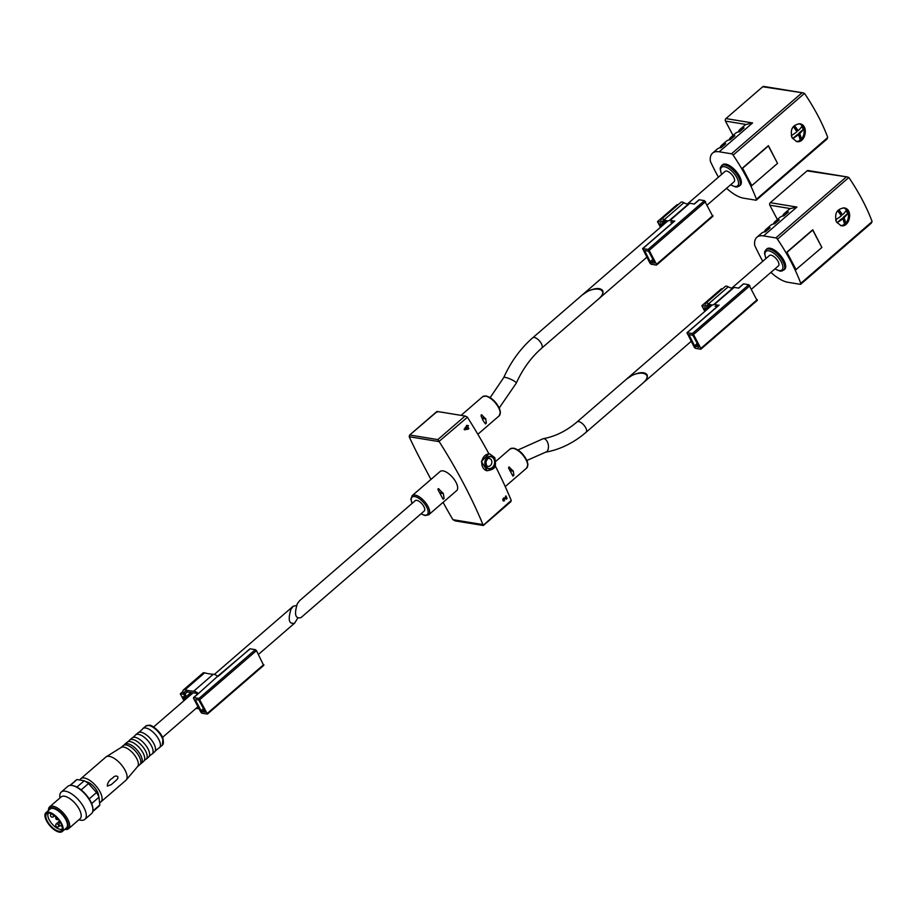 <?xml version="1.0" encoding="UTF-8"?>
<svg xmlns="http://www.w3.org/2000/svg" width="918" height="918" viewBox="0 0 918 918"><rect width="100%" height="100%" fill="white"/><g stroke="black" fill="none" stroke-linecap="round" stroke-linejoin="round"><path stroke-width="1.38" d="M499.231 407.959L516.272 383.162A6.862 1.32 24.1 0 0 512.451 380.075A6.862 1.32 24.1 0 0 505.256 377.378A6.862 1.32 24.1 0 0 503.741 377.55C510.913 361.646 520.575 348.392 532.75 337.778L581.909 295.252C593.613 284.683 610.918 288.745 598.41 299.119L598.765 298.809C602.346 295.585 603.654 292.831 602.701 290.57C600.2 287.609 595.174 287.885 587.612 291.373L582.264 294.953L667.891 220.882M626.26 379.363C637.964 368.806 655.268 372.857 642.761 383.231L586.074 432.275A6.862 3.018 49.1 0 0 584.881 426.411A6.862 3.018 49.1 0 0 578.684 421.569A6.862 3.018 49.1 0 0 577.101 421.89L712.23 304.994M508.721 467.067L509.524 467.193L508.561 468.019L512.921 476.121L513.873 475.294L513.288 471.198L509.123 467.01M481.204 414.856L481.996 414.982L481.032 415.808L483.029 420.421L485.392 423.921L486.345 423.095L485.76 418.998L481.594 414.798M416.806 500.356A6.862 3.018 49.1 0 1 423.003 505.187A6.862 3.018 49.1 0 1 424.196 511.051L300.978 617.63C295.286 619.007 294.081 614.349 297.34 603.677L299.532 600.739L415.223 500.677A6.862 3.018 49.1 0 1 416.806 500.356M438.093 488.766L438.965 488.915L438.001 489.753L443.119 499.266L444.082 498.428L443.348 493.62L438.517 488.709M443.061 493.069L439.596 492.496L439.986 493.436M411.998 503.454L410.885 499.105L412.171 495.663L440.135 471.485A12.634 5.565 49.1 0 1 443.05 470.888A12.634 5.565 49.1 0 1 454.467 479.804A12.634 5.565 49.1 0 1 456.671 490.602L428.706 514.78L425.091 515.56L420.983 513.839M483.396 525.463L510.867 501.698L511.142 500.195A324.972 142.967 -130.9 0 0 495.112 465.587M511.234 500.436L483.086 525.463L482.948 524.591A324.972 142.967 -130.9 0 0 439.206 441.638L409.176 436.727A324.972 142.967 -130.9 0 0 421.041 460.664L430.944 479.437M443.084 502.353A324.972 142.967 -130.9 0 0 452.918 519.68L455.236 520.896L483.086 525.463M464.279 429.452L468.501 429.039L464.497 429.796A324.972 142.967 -130.9 0 0 464.083 429.131L468.019 428.258A324.972 142.967 -130.9 0 0 467.17 426.881L466.229 426.698L467.067 426.859L465.529 428.19L465.024 427.742L466.723 426.159A324.972 142.967 -130.9 0 0 466.401 425.642L466.792 425.309A324.972 142.967 49.1 0 1 467.113 425.826L466.47 425.745M467.228 425.837L468.478 425.642L467.56 426.549A324.972 142.967 49.1 0 1 468.891 428.695L468.501 429.039M502.766 500.092A0.872 0.689 99.3 0 0 502.892 500.126L504.246 500.103A324.972 142.967 49.1 0 1 504.498 500.712L503.592 501.01M503.213 500.849A1.629 1.285 99.3 0 0 503.718 500.574L504.498 500.712C502.295 500.413 502.249 499.461 504.372 497.843L506.288 498.29A324.972 142.967 -130.9 0 0 505.462 496.363L505.979 495.915A324.972 142.967 49.1 0 1 507.08 498.474L506.369 499.094L504.177 498.589L504.246 500.103M409.176 436.727L409.967 435.052L437.817 439.607L439.206 441.638M439.068 441.397L467.411 417.254A324.972 142.967 -130.9 0 1 488.95 453.871L481.353 461.502L487.206 470.762A8.48 6.736 -80.7 0 1 481.916 461.306A8.48 6.736 -80.7 0 1 489.948 454.02L488.938 453.859M467.251 417.024L465.082 416.026L437.243 411.471L437.324 412.205M436.934 411.459L409.451 435.224L437.243 411.471M505.634 498.922L506.254 498.29L504.039 497.831M504.12 498.577L503.202 498.428A0.872 0.689 99.3 0 0 503.144 498.417M506.288 498.348L507.08 498.474M467.285 428.832L468.891 428.695M466.78 426.79L467.56 426.549M467.618 425.504L468.478 425.642M807.06 170.874L847.773 177.036L808.115 170.541A1.802 1.434 99.3 0 0 807.06 170.874L770.271 202.694A1.802 1.434 99.3 0 0 769.812 205.207L777.374 219.54M835.816 220.309A7.872 6.254 99.3 0 0 837.159 222.604A17.958 7.528 -27.8 0 0 842.758 218.794A18.027 7.929 49.1 0 1 844.285 223.464A7.872 6.254 99.3 0 0 845.512 222.397A18.027 7.929 -130.9 0 0 843.986 217.738A17.958 7.528 -27.8 0 0 847.555 213.596A7.872 6.254 99.3 0 0 846.029 210.704A17.958 7.528 152.2 0 1 842.46 214.835A18.027 7.929 -130.9 0 0 838.891 209.843A7.872 6.254 99.3 0 0 837.664 210.899A18.027 7.929 49.1 0 1 841.232 215.891A17.958 7.528 152.2 0 1 835.667 219.677M843.355 207.835A9.031 7.172 -80.7 0 1 848.301 217.738A9.031 7.172 -80.7 0 1 840.463 225.564M847.555 213.596L842.965 217.566L843.986 217.738M842.758 218.794L841.749 218.633L837.159 222.604M842.46 214.835L841.439 214.663L838.891 209.843M847.773 177.036L849.07 177.817A126.374 55.596 49.1 0 1 872.008 221.318L871.423 223.074L800.714 284.236A1.802 0.792 49.1 0 1 800.289 284.316L788.011 282.308A28.883 12.703 49.1 0 1 770.925 272.371M762.778 261.286A144.436 63.537 49.1 0 1 754.998 246.013A3.615 1.584 49.1 0 1 754.642 244.854A28.883 12.703 49.1 0 1 756.88 237.257A28.883 12.703 49.1 0 1 763.546 235.903L775.825 237.911A1.802 0.792 49.1 0 1 777.477 239.219A126.374 55.596 49.1 0 1 800.748 283.352A1.802 0.792 49.1 0 1 800.714 284.236M786.359 252.576L791.545 261.056L795.539 269.984L821.885 247.481L812.74 229.764L786.359 252.576L786.955 252.358L796.124 269.754M836.539 222.133L841.117 225.713C849.838 227.698 853.579 208.902 844.032 207.904C836.7 208.983 834.198 213.733 836.539 222.133M731.853 288.022L769.445 255.502A6.862 3.018 49.1 0 1 771.028 255.181A6.862 3.018 49.1 0 1 777.236 260.024A6.862 3.018 49.1 0 1 778.43 265.887L751.658 289.032M691.185 341.347L643.116 382.921C646.697 379.696 648.005 376.942 647.041 374.682C644.551 371.721 639.513 371.997 631.963 375.485L626.615 379.054M756.88 237.257L761.47 233.287A28.883 12.703 49.1 0 1 765.486 231.784L770.076 227.813A28.883 12.703 -130.9 0 0 766.06 229.316L770.65 225.346A28.883 12.703 49.1 0 1 774.666 223.843L779.256 219.872A28.883 12.703 -130.9 0 0 775.24 221.376L779.83 217.405A28.883 12.703 49.1 0 1 783.846 215.902L788.424 211.932A28.883 12.703 -130.9 0 0 784.42 213.435A28.883 12.703 -130.9 0 0 782.664 216.051M784.42 213.435L789.01 209.465A28.883 12.703 49.1 0 1 790.409 208.581L796.893 207.055L770.271 202.694M775.24 221.376A28.883 12.703 -130.9 0 0 773.495 223.992M766.06 229.316A28.883 12.703 -130.9 0 0 764.315 231.933M765.922 258.555L764.522 253.23L764.797 251.452L766.92 248.858A13.54 5.956 49.1 0 1 770.041 248.227A13.54 5.956 49.1 0 1 782.274 257.786A13.54 5.956 49.1 0 1 784.638 269.341L781.746 271.074L780.002 271.097L774.907 268.928M786.955 252.358L812.705 230.085L821.885 247.481M842.965 217.566L845.512 222.397M694.352 347.371L686.962 332.741L692.401 333.532L693.515 334.508L700.847 348.438L700.663 349.196L695.465 348.347L694.352 347.371M707.548 309.045L705.139 308.655L705.908 307.989M705.77 310.594L705.139 308.655M704.817 311.42L701.811 305.728L721.433 288.757L722.386 288.906M701.811 305.728L705.494 306.21M713.711 304.604L733.321 287.632A6.46 2.846 49.1 0 1 734.148 287.391L714.525 304.363A6.46 2.846 49.1 0 0 713.711 304.604A10.144 4.464 49.1 0 1 708.639 303.778A5.772 2.536 49.1 0 0 705.632 303.399A5.772 2.536 49.1 0 0 705.472 306.119L705.38 306.314M705.632 303.399L725.254 286.427A5.772 2.536 49.1 0 1 728.249 286.806A10.144 4.464 49.1 0 0 733.321 287.632M734.148 287.391L738.703 288.137L743.614 283.892L748.813 284.741L757.063 300.404M714.525 304.363L718.748 305.396M705.632 310.709L704.301 307.782L706.298 308.046A2.525 1.113 49.1 0 0 706.883 307.932L709.545 305.625M709.683 307.209L710.199 305.946A12.313 5.416 49.1 0 1 708.925 305.269A3.615 1.584 49.1 0 0 707.055 305.028A3.615 1.584 49.1 0 0 706.952 306.738A2.525 1.113 49.1 0 1 706.883 307.932M715.088 306.279A4.292 1.893 49.1 0 1 715.558 306.119L717.383 306.417M698.85 346.511L698.655 347.279L694.524 345.811L688.959 334.657L692.241 335.093L693.342 336.08L698.85 346.511M762.709 86.762L803.422 92.925L763.765 86.43A1.802 1.434 99.3 0 0 762.709 86.762L725.931 118.583A1.802 1.434 99.3 0 0 725.461 121.096L733.023 135.428M791.477 136.197A7.872 6.254 99.3 0 0 792.808 138.492A17.958 7.528 -27.8 0 0 798.408 134.682A18.027 7.929 49.1 0 1 799.945 139.352A7.872 6.254 99.3 0 0 801.173 138.285A18.027 7.929 -130.9 0 0 799.635 133.626A17.958 7.528 -27.8 0 0 803.216 129.484A7.872 6.254 99.3 0 0 801.678 126.592A17.958 7.528 152.2 0 1 798.109 130.723A18.027 7.929 -130.9 0 0 794.552 125.732A7.872 6.254 99.3 0 0 793.324 126.787A18.027 7.929 49.1 0 1 796.881 131.779A17.958 7.528 152.2 0 1 791.316 135.566M799.004 123.723A9.031 7.172 -80.7 0 1 803.961 133.626A9.031 7.172 -80.7 0 1 796.113 141.452M803.216 129.484L798.626 133.454L799.635 133.626M798.408 134.682L797.398 134.521L792.808 138.492M798.109 130.723L797.099 130.563L794.552 125.732M803.422 92.925L804.719 93.705A126.374 55.596 49.1 0 1 827.657 137.207L827.072 138.962L756.363 200.124A1.802 0.792 49.1 0 1 755.95 200.204L743.66 198.196A28.883 12.703 49.1 0 1 726.586 188.259M718.427 177.174A144.436 63.537 49.1 0 1 710.647 161.901A3.615 1.584 49.1 0 1 710.303 160.742A28.883 12.703 49.1 0 1 712.529 153.145A28.883 12.703 49.1 0 1 719.196 151.791L731.485 153.799A1.802 0.792 49.1 0 1 733.138 155.108A126.374 55.596 49.1 0 1 756.409 199.24A1.802 0.792 49.1 0 1 756.363 200.124M742.008 168.476L747.195 176.944L751.188 185.872L751.785 185.643L777.535 163.37L768.4 145.652L742.008 168.476L742.605 168.246L751.785 185.643M792.2 138.021L796.767 141.602C805.488 143.587 809.228 124.802 799.681 123.792C792.349 124.882 789.859 129.622 792.2 138.021M687.502 203.922L725.105 171.391A6.862 3.018 49.1 0 1 726.689 171.069A6.862 3.018 49.1 0 1 732.885 175.912A6.862 3.018 49.1 0 1 734.079 181.775L707.319 204.921M712.529 153.145L717.119 149.175A28.883 12.703 49.1 0 1 721.135 147.672L725.725 143.701A28.883 12.703 -130.9 0 0 721.709 145.205L726.299 141.234A28.883 12.703 49.1 0 1 730.315 139.731L734.905 135.761A28.883 12.703 -130.9 0 0 730.889 137.264L735.479 133.294A28.883 12.703 49.1 0 1 739.495 131.79L744.085 127.82A28.883 12.703 -130.9 0 0 740.069 129.323A28.883 12.703 -130.9 0 0 738.324 131.94M740.069 129.323L744.659 125.353A28.883 12.703 49.1 0 1 746.059 124.469L752.553 122.943L725.931 118.583M730.889 137.264A28.883 12.703 -130.9 0 0 729.144 139.88M721.709 145.205A28.883 12.703 -130.9 0 0 719.964 147.821M721.582 174.443L720.171 169.13L720.446 167.34L722.569 164.758A13.54 5.956 49.1 0 1 725.702 164.115A13.54 5.956 49.1 0 1 737.934 173.674A13.54 5.956 49.1 0 1 740.287 185.229L737.395 186.962L735.662 186.985L730.556 184.816M742.605 168.246L768.355 145.973L777.535 163.37M798.626 133.454L801.173 138.285M650.013 263.259L642.611 248.629L648.051 249.421L649.164 250.396L656.508 264.327L656.313 265.084L651.114 264.235L650.013 263.259M663.209 224.933L660.788 224.543L661.568 223.877M661.419 226.482L660.788 224.543M660.467 227.308L657.472 221.617L677.082 204.645L678.035 204.794M657.472 221.617L661.144 222.099M669.36 220.492L688.982 203.532A6.46 2.846 49.1 0 1 689.797 203.28L670.186 220.251A6.46 2.846 49.1 0 0 669.36 220.492A10.144 4.464 49.1 0 1 664.288 219.666A5.772 2.536 49.1 0 0 661.293 219.287A5.772 2.536 49.1 0 0 661.132 222.007L661.029 222.202M661.293 219.287L680.904 202.316A5.772 2.536 49.1 0 1 683.91 202.706A10.144 4.464 49.1 0 0 688.982 203.532M689.797 203.28L694.364 204.025L699.264 199.78L704.462 200.64L712.724 216.292M670.186 220.251L674.409 221.284M661.281 226.597L659.95 223.671L661.947 223.935A2.525 1.113 49.1 0 0 662.532 223.82L665.206 221.513M665.332 223.097L665.848 221.835A12.313 5.416 49.1 0 1 664.575 221.169A3.615 1.584 49.1 0 0 662.704 220.917A3.615 1.584 49.1 0 0 662.601 222.626A2.525 1.113 49.1 0 1 662.532 223.82M670.737 222.167A4.292 1.893 49.1 0 1 671.207 222.007L673.032 222.305M654.5 262.41L654.316 263.168L651.287 262.674L650.173 261.699L644.608 250.545L647.89 250.993L649.003 251.968L654.5 262.41M296.537 605.524L293.198 606.224L291.017 609.15C287.747 619.822 288.952 624.481 294.644 623.115L297.639 618.33M92.833 811.03L99.81 804.994A17.327 7.619 49.1 0 1 98.869 806.302L92.695 811.638M72.729 785.613A17.327 7.619 49.1 0 1 73.107 785.682A17.327 7.619 49.1 0 1 76.905 787.093A17.327 7.619 49.1 0 1 81.14 789.916A17.327 7.619 49.1 0 1 89.184 798.901L96.539 792.544A17.327 7.619 49.1 0 1 98.995 797.203L91.639 803.56A17.327 7.619 49.1 0 1 92.879 808.54A17.327 7.619 49.1 0 1 92.89 808.93M89.184 798.901A17.327 7.619 49.1 0 1 91.639 803.56M81.14 789.916L88.495 783.559A17.327 7.619 49.1 0 0 84.261 780.736L77.032 779.543L70.273 785.395M76.905 787.093L84.261 780.736M70.02 785.418L76.183 780.082A17.327 7.619 49.1 0 1 77.032 779.543M96.539 792.544L88.495 783.559M99.81 804.994L98.995 797.203M85.971 781.723A10.649 4.682 49.1 0 1 86.326 781.769A10.649 4.682 49.1 0 1 94.577 787.495A10.649 4.682 49.1 0 1 98.651 796.388M79.9 780.013A15.342 6.747 49.1 0 1 80.795 778.716A15.342 6.747 49.1 0 1 84.341 778.005A15.342 6.747 49.1 0 1 98.203 788.826A15.342 6.747 49.1 0 1 100.877 801.93A15.342 6.747 49.1 0 1 99.557 802.607M80.795 778.716L105.811 757.086A15.342 6.747 49.1 0 1 106.178 756.811A15.342 6.747 49.1 0 1 109.357 756.363A15.342 6.747 49.1 0 1 122.92 766.771A15.342 6.747 49.1 0 1 126.214 779.967A15.342 6.747 49.1 0 1 125.892 780.3L100.877 801.93M107.314 786.095C107.521 782.664 109.299 780.002 112.639 778.108C115.209 774.356 120.843 776.112 116.127 780.334L111.319 784.603L107.314 786.095M120.832 747.677A12.634 5.565 49.1 0 1 121.13 747.447A12.634 5.565 49.1 0 1 123.746 747.08A12.634 5.565 49.1 0 1 134.923 755.652A12.634 5.565 49.1 0 1 137.631 766.53L126.214 779.967M120.969 747.55L123.276 745.554A12.634 5.565 49.1 0 1 124.137 745.072A12.634 5.565 49.1 0 1 126.191 744.968A12.634 5.565 49.1 0 1 136.977 753.001A12.634 5.565 49.1 0 1 140.42 763.902A12.634 5.565 49.1 0 1 139.811 764.671L137.505 766.668M124.148 745.06L124.159 745.037A12.634 5.565 49.1 0 1 124.745 744.28A12.634 5.565 49.1 0 1 127.671 743.695A12.634 5.565 49.1 0 1 139.088 752.611A12.634 5.565 49.1 0 1 141.28 763.397A12.634 5.565 49.1 0 1 140.454 763.879L140.408 763.925M124.745 744.28L127.2 742.157A12.634 5.565 49.1 0 1 128.061 741.675A12.634 5.565 49.1 0 1 130.115 741.572A12.634 5.565 49.1 0 1 140.902 749.604A12.634 5.565 49.1 0 1 144.344 760.506A12.634 5.565 49.1 0 1 143.736 761.274L141.28 763.397M128.061 741.675L129.048 740.815A12.634 5.565 49.1 0 1 129.656 740.046A12.634 5.565 49.1 0 1 132.571 739.449A12.634 5.565 49.1 0 1 143.988 748.365A12.634 5.565 49.1 0 1 146.191 759.152A12.634 5.565 49.1 0 1 145.342 759.645L144.344 760.506M129.656 740.046L132.112 737.923A12.634 5.565 49.1 0 1 132.961 737.429A12.634 5.565 49.1 0 1 135.026 737.326A12.634 5.565 49.1 0 1 145.813 745.37A12.634 5.565 49.1 0 1 149.244 756.26A12.634 5.565 49.1 0 1 148.647 757.04L146.191 759.152M132.961 737.429L134.935 735.72A12.634 5.565 49.1 0 1 135.543 734.951A12.634 5.565 49.1 0 1 138.457 734.354A12.634 5.565 49.1 0 1 149.875 743.27A12.634 5.565 49.1 0 1 152.078 754.068A12.634 5.565 49.1 0 1 151.218 754.55L149.244 756.26M135.543 734.951L137.998 732.828A12.634 5.565 49.1 0 1 138.847 732.346A12.634 5.565 49.1 0 1 140.913 732.231A12.634 5.565 49.1 0 1 151.699 740.275A12.634 5.565 49.1 0 1 155.131 751.165A12.634 5.565 49.1 0 1 154.534 751.945L152.078 754.068M138.847 732.346L142.29 729.362A12.634 5.565 49.1 0 1 142.898 728.582A12.634 5.565 49.1 0 1 145.813 727.997A12.634 5.565 49.1 0 1 157.23 736.913A12.634 5.565 49.1 0 1 159.434 747.7A12.634 5.565 49.1 0 1 158.584 748.193L155.131 751.165M48.585 810.399A13.357 5.875 49.1 0 1 52.682 807.702A13.357 5.875 49.1 0 1 66.004 819.12A13.357 5.875 49.1 0 1 64.88 829.241M45.9 812.728L50.192 809.01A12.462 5.485 49.1 0 1 53.06 808.425A12.462 5.485 49.1 0 1 64.317 817.215A12.462 5.485 49.1 0 1 66.486 827.852L62.194 831.57A12.462 5.485 49.1 0 1 49.905 825.73A12.462 5.485 49.1 0 1 45.9 812.728A12.462 5.485 49.1 0 1 48.769 812.143A12.462 5.485 49.1 0 1 60.026 820.933A12.462 5.485 49.1 0 1 62.194 831.57M48.493 810.479L48.482 810.307A14.447 6.357 49.1 0 1 49.629 806.876A14.447 6.357 49.1 0 1 52.957 806.199A14.447 6.357 49.1 0 1 66.016 816.389A14.447 6.357 49.1 0 1 68.529 828.725A14.447 6.357 49.1 0 1 64.96 829.356L64.788 829.321M49.629 806.876L61.15 796.904A14.447 6.357 49.1 0 1 64.49 796.227A14.447 6.357 49.1 0 1 77.537 806.417A14.447 6.357 49.1 0 1 80.05 818.753L68.529 828.725M59.9 797.994L59.819 796.354A18.05 7.941 49.1 0 1 61.242 792.05A18.05 7.941 49.1 0 1 65.407 791.201A18.05 7.941 49.1 0 1 81.725 803.938A18.05 7.941 49.1 0 1 84.869 819.361A18.05 7.941 49.1 0 1 80.405 820.153L78.799 819.843M61.242 792.05L67.863 786.324A18.05 7.941 49.1 0 1 72.029 785.475A18.05 7.941 49.1 0 1 72.327 785.533A18.05 7.941 49.1 0 1 85.684 794.781A18.05 7.941 49.1 0 1 92.913 809.343A18.05 7.941 49.1 0 1 91.49 813.635L84.869 819.361M49.285 813.107A11.257 4.957 49.1 0 1 58.878 820.244A11.257 4.957 49.1 0 1 61.965 829.952A11.257 4.957 49.1 0 1 50.306 825.385A11.257 4.957 49.1 0 1 47.472 813.187A11.257 4.957 49.1 0 1 49.285 813.107M62.275 828.874A10.477 4.601 49.1 0 1 52.039 823.894A10.477 4.601 49.1 0 1 48.585 813.038M263.604 665.32L256.455 650.632L255.342 649.657L250.144 648.808L217.646 676.279A8.308 3.649 -130.9 0 0 213.286 674.248A77.915 34.276 -130.9 0 1 204.622 672.837A5.772 2.536 -130.9 0 0 202.97 673.043L183.348 690.015A5.772 2.536 -130.9 0 0 183.818 694.088L185.711 698.3L183.416 697.083L185.207 699.631M197.519 694.169A6.139 2.697 -130.9 0 0 194.708 692.964A80.084 35.228 -130.9 0 1 185.803 691.529A3.615 1.584 -130.9 0 0 184.759 691.656A3.615 1.584 -130.9 0 0 184.966 694.031L187.318 697.393L188.098 694.926L189.36 696.039M217.646 676.279L198.311 693.641M198.024 693.251A8.308 3.649 -130.9 0 0 193.664 691.208A77.915 34.276 -130.9 0 1 185.011 689.808A5.772 2.536 -130.9 0 0 183.348 690.015M183.887 694.237L185.47 698.024L183.68 696.464L183.118 696.9L184.77 699.998M183.749 694.364L180.295 693.79L183.944 700.721M199.057 708.799A77.915 34.276 -130.9 0 0 196.027 708.409M198.942 698.449L193.744 697.6L193.549 698.357L200.893 712.276L202.006 713.252L207.445 714.055L198.942 698.449L255.342 649.657M182.9 691.529L180.295 693.79M198.77 700.009L195.741 699.516L195.557 700.273L201.053 710.716L202.167 711.691L205.448 712.139L198.77 700.009M532.75 337.778A6.862 3.018 49.1 0 1 534.333 337.457A6.862 3.018 49.1 0 1 540.53 342.288A6.862 3.018 49.1 0 1 541.723 348.151L598.41 299.119M513.288 471.198L509.823 470.636M512.955 470.555L509.559 469.993M513.873 475.294L512.255 475.031M485.76 418.998L482.294 418.424M485.427 418.344L482.03 417.793M486.345 423.095L484.727 422.831M513.093 448.317A12.634 5.565 49.1 0 1 524.511 457.233A12.634 5.565 49.1 0 1 526.714 468.019L527.953 464.508L527.139 461.065C523.73 454.077 519.221 449.763 513.621 448.145L510.178 448.902A12.634 5.565 49.1 0 1 513.093 448.317M485.565 396.106A12.634 5.565 49.1 0 1 496.994 405.022A12.634 5.565 49.1 0 1 499.185 415.82L500.425 412.308L499.621 408.866C496.202 401.866 491.692 397.563 486.092 395.945L482.65 396.702A12.634 5.565 49.1 0 1 485.565 396.106M444.082 498.428L442.614 498.187M443.348 493.62L439.883 493.046M412.171 495.663A12.634 5.565 49.1 0 1 415.085 495.077A12.634 5.565 49.1 0 1 426.514 503.993A12.634 5.565 49.1 0 1 428.706 514.78M482.948 524.591L452.918 519.68M491.382 460.079A3.97 3.156 -80.7 0 1 491.291 464.428A3.97 3.156 -80.7 0 1 488.043 466.333C486.976 466.769 486.288 465.346 485.955 462.052C487.125 458.966 488.25 457.784 489.328 458.495A3.97 3.156 -80.7 0 1 491.382 460.079M437.817 439.607L465.082 416.026M494.159 458.897A6.323 5.015 -80.7 0 1 490.04 468.857A6.323 5.015 -80.7 0 1 485.404 460.067A6.323 5.015 -80.7 0 1 494.159 458.897M493.918 459.103A5.956 4.728 -80.7 0 1 490.028 468.501A5.956 4.728 -80.7 0 1 485.668 460.216A5.956 4.728 -80.7 0 1 493.918 459.103M412.125 503.351A11.555 5.083 49.1 0 1 414.81 496.581A11.555 5.083 49.1 0 1 427.547 509.042A11.555 5.083 49.1 0 1 421.098 513.724M486.563 396.301A11.739 5.164 49.1 0 1 495.594 402.532A11.739 5.164 49.1 0 1 500.138 412.285M514.091 448.512A11.739 5.164 49.1 0 1 523.122 454.731A11.739 5.164 49.1 0 1 527.666 464.497M517.959 449.992L543.135 438.712A6.862 4.016 79.9 0 1 543.961 438.701A6.862 4.016 79.9 0 1 548.39 445.448A6.862 4.016 79.9 0 1 545.533 452.218L526.886 460.457M466.723 426.273L467.583 426.422M848.817 177.518L777.477 239.219M872.089 221.651L800.748 283.352M763.546 235.903L796.893 207.055M845.971 177.243L775.825 237.911M790.409 208.581L769.812 205.207M766.06 258.44A12.278 5.405 49.1 0 1 768.733 250.832A12.278 5.405 49.1 0 1 782.343 264.269A12.278 5.405 49.1 0 1 775.044 268.813M765.933 249.707A13.54 5.956 49.1 0 1 769.066 249.076A13.54 5.956 49.1 0 1 781.298 258.635A13.54 5.956 49.1 0 1 783.651 270.19M708.639 303.778L728.249 286.806M687.203 332.683L719.092 305.109M692.401 333.532L748.813 284.741M693.515 334.508L749.914 285.727M700.847 348.438L757.258 299.647M695.626 346.786L697.944 344.789M694.524 345.811L697.244 343.458M689.016 335.368L689.785 334.703M706.952 306.738L708.753 305.178M804.466 93.407L733.138 155.108M827.738 137.539L756.409 199.24M719.196 151.791L752.553 122.943M801.621 93.131L731.485 153.799M746.059 124.469L725.461 121.096M721.72 174.328A12.278 5.405 49.1 0 1 724.394 166.72A12.278 5.405 49.1 0 1 737.992 180.157A12.278 5.405 49.1 0 1 730.694 184.702M721.594 165.596A13.54 5.956 49.1 0 1 724.715 164.965A13.54 5.956 49.1 0 1 736.947 174.523A13.54 5.956 49.1 0 1 739.311 186.079M664.288 219.666L683.91 202.706M642.864 248.571L674.741 220.997M648.051 249.421L704.462 200.64M649.164 250.396L705.575 201.616M656.508 264.327L712.907 215.535M651.287 262.674L653.593 260.678M650.173 261.699L652.893 259.346M644.665 251.257L645.446 250.591M662.601 222.626L664.403 221.066M148.762 725.45A12.634 5.565 49.1 0 1 160.18 734.366A12.634 5.565 49.1 0 1 162.371 745.152L162.991 738.474C160.535 730.912 150.655 724.371 149.393 725.243L145.836 726.035A12.634 5.565 49.1 0 1 148.762 725.45M149.955 725.679A11.555 5.083 49.1 0 1 158.894 731.875A11.555 5.083 49.1 0 1 163.312 741.514M61.804 825.569A1.802 1.802 0 0 1 59.36 825.179A1.802 1.802 0 0 1 59.613 822.712A1.802 0.792 49.1 0 1 60.026 822.631A1.802 0.792 49.1 0 1 60.588 822.861M52.395 814.312A1.802 0.792 49.1 0 1 53.508 816.71A1.802 1.802 0 0 1 50.96 816.527A1.802 1.802 0 0 1 51.144 813.979A1.802 0.792 49.1 0 1 51.569 813.887A1.802 0.792 49.1 0 1 51.649 813.91M58.706 826.567A1.802 1.802 0 0 1 56.159 826.384A1.802 1.802 0 0 1 56.342 823.836A1.802 0.792 49.1 0 1 56.767 823.756A1.802 0.792 49.1 0 1 58.396 825.03A1.802 0.792 49.1 0 1 58.706 826.567L59.819 825.603M198.644 693.354L193.744 697.6M213.286 674.248L193.664 691.208M204.622 672.837L185.011 689.808M263.787 664.552L207.388 713.343M256.455 650.632L200.044 699.424M196.326 699.608L195.557 700.273M203.773 708.363L201.053 710.716M204.473 709.694L202.167 711.691M192.539 692.815L189.165 695.741M191.151 692.642L188.385 695.029M188.098 694.926L190.806 692.585L188.133 694.915M187.915 695.465L186.411 696.773M187.387 691.931L184.966 694.031M505.233 486.597L526.714 468.019M495.777 461.364L510.178 448.902M477.853 434.271L499.185 415.82M461.065 415.372L482.65 396.702M487.206 470.762C494.986 469.121 496.649 467.744 494.779 457.669L489.948 454.02M503.741 377.55L490.166 397.62M516.272 383.162C522.663 369.025 531.143 357.354 541.723 348.151M545.533 452.218C560.244 449.522 573.75 442.866 586.074 432.275M543.135 438.712C555.218 436.532 566.544 430.932 577.101 421.89M503.167 498.417L504.143 498.577M686.962 332.741L718.84 305.155M738.542 288.114L743.362 283.949M700.904 349.15L757.316 300.358M704.967 308.689L705.804 307.966M598.765 298.809L646.834 257.235M642.611 248.629L674.489 221.043M694.203 204.003L699.023 199.837M656.565 265.038L712.965 216.246M660.627 224.577L661.453 223.854M162.543 737.372L197.967 706.734M258.451 654.419L294.644 623.115M153.57 726.987L193.032 692.86M214.342 674.432L293.198 606.224M121.13 747.447L106.178 756.811M159.434 747.7L162.371 745.152M142.898 728.582L145.836 726.035M73.107 785.682L72.327 785.533M92.879 808.54L92.913 809.343M59.613 822.712L60.209 822.207M53.508 816.71L54.564 815.792M56.342 823.836L59.498 821.117M55.929 816.963A1.802 1.802 0 0 0 58.282 819.476M116.127 780.334L111.319 784.603M249.903 648.854L218.105 676.359M198.403 693.4L193.491 697.646M263.856 665.263L207.445 714.055"/></g></svg>
